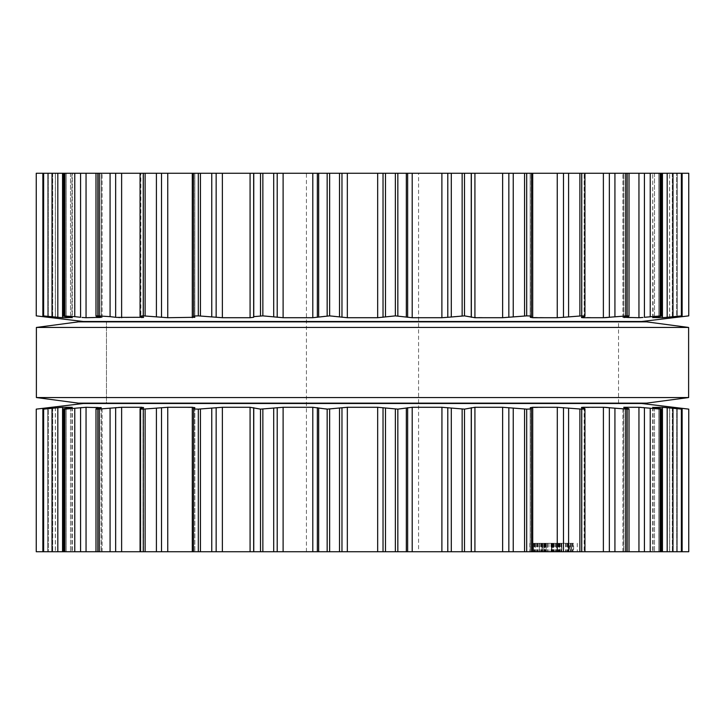 <?xml version="1.0" encoding="UTF-8"?>
<svg xmlns="http://www.w3.org/2000/svg" width="725" height="725" viewBox="0 0 725 725"><rect width="100%" height="100%" fill="white"/><g stroke="black" fill="none" stroke-linecap="round" stroke-linejoin="round"><path stroke-width="0.54" stroke-dasharray="3.62 2.72" d="M78.445 403.145L646.555 403.145L78.445 403.145M106.475 403.145L618.525 403.145L106.475 403.145L106.475 321.855L618.525 321.855L106.475 321.855L618.525 321.855L106.475 321.855L106.475 403.145L618.525 403.145L106.475 403.145L106.475 321.855M78.445 321.855L646.555 321.855L78.445 321.855M36.386 327.455L688.614 327.455L36.386 327.455M36.386 397.545L688.614 397.545L36.386 397.545M36.25 315.873L36.25 173.266L688.75 173.266M682.08 173.266L669.61 173.266L682.08 173.266L682.08 315.901L669.673 317.713L673.054 317.704M661.88 173.266L652.708 173.266L661.88 173.266L661.88 315.973L661.046 315.873C662.577 315.919 661.816 316.182 658.762 316.644L653.08 317.713L665.804 317.441M629.019 173.266L622.884 173.266L629.019 173.266L629.019 316.091M584.939 173.266L581.441 173.266L584.939 173.266L584.939 316.254L581.441 317.523L581.441 173.266L581.441 317.523M531.57 173.266L530.174 173.266L531.57 173.266L531.57 316.444L530.174 317.414L530.174 173.266L530.174 317.414M418.57 173.266L306.43 173.266L418.57 173.266L418.57 551.734L306.43 551.734L418.57 551.734M682.134 173.266L682.134 316.644L676.615 317.296L676.615 173.266L676.615 316.734M674.005 317.595L675.048 317.478M669.61 317.713L669.61 173.266L669.673 317.686M681.872 173.266L681.872 315.873L667.181 317.296L667.181 173.266M48.385 316.734L48.385 173.266L48.385 317.296L42.866 316.644L42.866 173.266M50.995 317.595L55.39 317.713L55.39 173.266L55.39 317.713M55.327 317.686L55.327 173.266L55.327 317.713L42.92 315.901L42.92 173.266M652.708 317.677L652.708 173.266L653.08 317.55M43.636 173.266L43.636 315.873L43.128 315.873L43.128 173.266M661.046 173.266L661.046 315.873L644.425 317.296L644.425 173.266M43.636 315.873L62.549 317.713L72.292 317.677L72.292 173.266L72.292 317.677M638.979 317.713L639.649 317.704M641.281 317.595L643.002 317.441M638.952 173.266L638.952 317.713L623.781 317.713L623.781 173.266L623.781 317.323M71.92 317.55L71.92 173.266L71.92 317.713L66.238 316.644C63.184 316.182 62.422 315.919 63.954 315.873L63.12 315.973L63.12 173.266M623.899 317.296L623.899 173.266L623.899 317.296L627.243 316.644C629.626 316.182 629.599 315.919 627.17 315.873C629.599 315.919 629.626 316.182 627.243 316.644L627.243 173.266L627.243 316.644M64.96 173.266L64.96 315.873L63.954 315.873L63.954 173.266M627.17 173.266L627.17 315.873L609.353 317.296L609.353 173.266M64.96 315.873L80.575 317.296L80.575 173.266M81.998 317.441L83.692 317.595M83.719 317.595L101.219 317.713L101.219 173.266L101.219 317.323M603.372 173.266L603.372 317.713L604.269 317.704M603.372 317.713L581.885 317.296L581.885 173.266L581.885 317.296M97.757 316.644C95.374 316.182 95.401 315.919 97.83 315.873C95.401 315.919 95.374 316.182 97.757 316.644L97.757 173.266L97.757 316.644L101.101 317.296L101.101 173.266L101.101 317.296M581.722 173.266L581.722 315.873C584.948 315.919 585.755 316.182 584.16 316.644L584.16 173.266L584.16 316.644M99.289 173.266L99.289 315.873L97.83 315.873L97.83 173.266M581.722 315.873L557.253 317.713L530.274 317.296L530.274 173.266L530.274 317.296M99.289 315.873L115.647 317.296L115.647 173.266M116.444 317.387L118.846 317.595M119.335 317.632L143.559 317.523L143.559 173.266L143.559 317.523M140.061 173.266L140.061 316.254L140.84 316.644L140.84 173.266L140.84 316.644L143.115 317.296L143.115 173.266L143.115 317.296M140.84 316.644C139.245 316.182 140.052 315.919 143.278 315.873L164.484 317.586M526.694 173.266L526.694 315.873C530.573 315.919 532.132 316.182 531.389 316.644L531.389 173.266L531.389 316.644M526.694 315.873L502.633 317.713L471.377 317.36M164.648 317.595L194.826 317.414L194.826 173.266L194.826 317.414M474.241 317.713L474.92 317.713L474.92 173.266M193.43 173.266L193.43 316.444L193.611 173.266L193.611 316.644L194.726 317.296L194.726 173.266L194.726 317.296M471.341 173.266L471.341 317.296L471.241 316.644L462.142 315.873L441.888 317.713L412.208 317.713L395.37 315.873L377.671 317.713L347.329 317.713L327.165 315.873L312.792 317.713L279.796 317.595M193.611 316.644C192.868 316.182 194.427 315.919 198.306 315.873L222.367 317.713L250.759 317.713M250.08 173.266L250.08 317.713L253.623 317.36M253.759 173.266L253.659 317.296L253.659 173.266M253.759 316.644L262.858 315.873L279.714 317.595M83.348 321.501L641.652 321.501M36.25 409.127L36.25 551.734L688.75 551.734M682.08 551.734L669.61 551.734L682.08 551.734L682.08 409.099L669.673 407.287L669.673 551.734L669.673 407.314M661.88 551.734L652.708 551.734L661.88 551.734L661.88 409.027L661.046 409.127C662.577 409.081 661.816 408.818 658.762 408.356L653.08 407.287L653.08 551.734L653.08 407.45M629.019 551.734L622.884 551.734L629.019 551.734L629.019 408.909M584.939 551.734L581.441 551.734L584.939 551.734L584.939 408.746L581.441 407.477L581.441 551.734L581.441 407.477M531.57 551.734L530.174 551.734L531.57 551.734L531.57 408.556L530.174 407.586L530.174 551.734L530.174 407.586M543.841 551.734L570.838 551.734L533.473 551.734L561.848 551.734L541.992 551.734L546.17 551.734L543.841 551.734L543.841 543.297L561.839 543.297L543.841 543.297L543.841 551.734M569.053 551.734L529.866 551.734L569.053 551.734L569.053 543.297L567.938 543.297L567.938 551.734M573.647 551.734L538.104 551.734L577.29 551.734L569.569 551.734L573.647 551.734L573.647 543.297L569.569 543.297L569.569 551.734M544.638 551.734L561.594 551.734L544.638 551.734L544.638 543.297L561.594 543.297L561.594 551.734L561.594 543.297L542.237 543.297L561.594 543.297L561.594 551.734L561.594 543.297L544.638 543.297L561.594 543.297L561.603 551.734L561.603 543.297L542.237 543.297L542.237 551.734L542.237 543.297L561.839 543.297L561.839 551.734L561.839 543.297L558.504 543.297L560.035 543.297L560.035 551.734L551.915 551.734L560.035 551.734L553.121 551.734L560.035 551.734L560.035 543.297L542.237 543.297L542.237 551.734L542.237 543.297L561.594 543.297L561.594 551.734L561.594 543.297L533.473 543.297L533.473 551.734L533.473 543.297L542.237 543.297L542.237 551.734L542.237 543.297L544.729 543.297L541.992 543.297L541.992 551.734L541.992 543.297L570.838 543.297L570.838 551.734L570.838 543.297L542.237 543.297L542.237 551.734L542.237 543.297L561.594 543.297L561.594 551.734L561.594 543.297L544.638 543.297L544.638 551.734M106.475 321.501L618.525 321.501L106.475 321.501M676.615 408.266L676.615 551.734L676.615 407.704L682.134 408.356L682.134 551.734M669.61 407.287L669.61 551.734L669.61 407.287L673.054 407.296M674.005 407.405L675.048 407.522M681.872 551.734L681.872 409.127L681.364 409.127L681.364 551.734M667.181 551.734L667.181 407.704L681.364 409.127M42.866 551.734L42.866 408.356L48.385 407.704L48.385 551.734L48.385 408.266M50.995 407.405L52.155 407.287L52.155 551.734L52.155 407.776M652.708 407.323L652.708 551.734L652.708 407.323L665.804 407.559M55.39 407.287L55.39 551.734L55.39 407.287L52.155 407.287M55.327 407.314L55.327 551.734L55.327 407.287L43.128 409.127L43.128 551.734M42.92 551.734L42.92 409.099L62.549 407.287L62.549 551.734M661.046 551.734L661.046 409.127L660.04 409.127L660.04 551.734M644.425 551.734L644.425 407.704L660.04 409.127M638.979 407.287L639.649 407.296M641.281 407.405L643.002 407.559M72.292 407.323L72.292 551.734L72.292 407.323L62.549 407.287M638.952 551.734L638.952 407.287L623.781 407.287M71.92 407.45L71.92 551.734L71.92 407.287L66.238 408.356C63.184 408.818 62.422 409.081 63.954 409.127L63.954 551.734M627.243 408.356L627.243 551.734L627.243 408.356C629.626 408.818 629.599 409.081 627.17 409.127C629.599 409.081 629.626 408.818 627.243 408.356L623.899 407.704L623.899 551.734L623.899 407.704M63.12 551.734L63.12 409.027L80.575 407.704L80.575 551.734M627.17 551.734L627.17 409.127L625.711 409.127L625.711 551.734M609.353 551.734L609.353 407.704L625.711 409.127M81.998 407.559L83.692 407.405M83.719 407.405L86.048 407.287L86.048 551.734M581.885 407.704L581.885 551.734L581.885 407.704L604.269 407.296M101.219 407.677L101.219 551.734L101.219 407.287L86.048 407.287M101.101 407.704L101.101 551.734L101.101 407.704L97.757 408.356C95.374 408.818 95.401 409.081 97.83 409.127L97.83 551.734M97.757 408.356L97.757 551.734L97.757 408.356C95.374 408.818 95.401 409.081 97.83 409.127L115.647 407.704L115.647 551.734M530.274 407.704L530.274 551.734L530.274 407.704L557.253 407.287L581.722 409.127C584.948 409.081 585.755 408.818 584.16 408.356L584.16 551.734L584.16 408.356M116.444 407.613L118.846 407.405M119.335 407.368L121.628 407.287L121.628 551.734M143.559 407.477L143.559 551.734L143.559 407.477L121.628 407.287M143.115 407.704L143.115 551.734L143.115 407.704L140.061 408.746L140.061 551.734M140.84 408.356L140.84 551.734L140.84 408.356C139.245 408.818 140.052 409.081 143.278 409.127L143.278 551.734M279.796 407.405L312.792 407.287L329.63 409.127L347.329 407.287L377.671 407.287L397.835 409.127L412.208 407.287L441.888 407.287L464.489 409.127L474.92 407.287L502.633 407.287L526.694 409.127C530.573 409.081 532.132 408.818 531.389 408.356L531.389 551.734L531.389 408.356M164.484 407.414L143.278 409.127M164.648 407.405L167.747 407.287L167.747 551.734M194.826 407.586L194.826 551.734L194.826 407.586L167.747 407.287M471.341 551.734L471.377 407.64M474.241 407.287L474.92 407.287L474.92 551.734M194.726 407.704L194.726 551.734L194.726 407.704L193.43 408.556L193.43 551.734M193.611 408.356L193.611 551.734L193.611 408.356C192.868 408.818 194.427 409.081 198.306 409.127L198.306 551.734M250.759 407.287L222.367 407.287L198.306 409.127M250.08 551.734L250.08 407.287L260.511 409.127L260.511 551.734M253.623 407.64L253.659 551.734M279.714 407.405L260.511 409.127M551.48 543.297L551.48 551.734L543.795 551.734L551.915 551.734L543.795 551.734L551.48 551.734L551.48 543.297L543.841 543.297L546.17 543.297L546.17 551.734L546.17 543.297L543.804 543.297L547.737 543.297L541.992 543.297L541.992 551.734L541.992 543.297L544.765 543.297L544.729 551.734L544.765 543.297L546.17 543.297L544.964 543.297L544.964 551.734L544.964 543.297L541.992 543.297L561.848 543.297L561.848 551.734L561.839 543.297L542.237 543.297L542.237 551.734L542.237 543.297L544.158 543.297L541.992 543.297L561.839 543.297L561.848 551.734L561.839 543.297L551.48 543.297L551.48 551.734L551.48 543.297L543.795 543.297L543.804 551.734L543.795 543.297L551.48 543.297L551.48 551.734M568.309 543.297L568.309 551.734L568.309 543.297M558.504 543.297L558.504 551.734M559.99 543.297L559.99 551.734M559.029 543.297L559.029 551.734M570.838 543.297L570.838 551.734L570.838 543.297M559.111 543.297L559.111 551.734M567.938 543.297L569.053 543.297M567.195 543.297L567.195 551.734M566.207 543.297L566.207 551.734M565.591 543.297L565.591 551.734M533.509 543.297L553.574 543.297L533.509 543.297L533.509 551.734M537.597 543.297L537.597 551.734M536.79 543.297L536.79 551.734M535.503 543.297L535.503 551.734M534.098 543.297L534.098 551.734M535.476 543.297L535.476 551.734M534.688 543.297L534.688 551.734M529.866 543.297L529.866 551.734M567.793 543.297L567.793 551.734M569.569 543.297L573.647 543.297M570.367 543.297L570.367 551.734M573.058 543.297L571.681 543.297L571.653 551.734L571.681 543.297L573.058 543.297L573.058 551.734M572.469 543.297L572.469 551.734M577.29 543.297L577.29 551.734M539.346 543.297L553.574 543.297L539.346 543.297L539.346 551.734M539.962 543.297L539.962 551.734M538.104 543.297L538.104 551.734M539.21 543.297L539.21 551.734M540.95 543.297L540.95 551.734M541.539 543.297L541.539 551.734M561.594 543.297L561.594 551.734L561.594 543.297M535.286 543.297L535.286 551.734L535.286 543.297M560.081 543.297L560.081 551.734M558.431 543.297L558.431 551.734M559.791 543.297L559.791 551.734M544.158 543.297L544.158 551.734M542.237 543.297L542.237 551.734M558.875 543.297L558.875 551.734M557.588 543.297L557.588 551.734M553.121 543.297L553.121 551.734L553.121 543.297L560.035 543.297L553.121 543.297L560.035 543.297L553.121 543.297L553.121 551.734L553.121 543.297M541.992 543.297L541.992 551.734M546.17 543.297L546.17 551.734M106.475 403.499L618.525 403.499L106.475 403.499M83.348 403.499L641.652 403.499M551.915 543.297L557.48 543.297L546.351 543.297L551.915 543.297L551.915 551.734L551.924 543.297L551.915 551.734M560.035 543.297L560.035 551.734M543.795 543.297L543.795 551.734M551.471 543.297L551.471 551.734L551.471 543.297M583.063 317.713L583.063 316.961M141.937 317.713L141.937 316.961M658.762 173.266L658.762 316.644L658.762 173.266M654.494 173.266L654.494 317.296L654.494 173.266M66.238 173.266L66.238 316.644L66.238 173.266M677.322 173.266L677.322 316.644L677.322 173.266M70.506 173.266L70.506 317.296L70.506 173.266M672.329 173.266L672.329 317.296L672.329 173.266M672.845 317.713L672.845 317.224M47.678 173.266L47.678 316.644L47.678 173.266M52.671 173.266L52.671 317.296L52.671 173.266M52.155 317.713L52.155 317.224M681.364 173.266L681.364 315.873M672.963 173.266L672.963 316.644M662.451 173.266L662.451 317.713M660.04 173.266L660.04 315.873M52.037 173.266L52.037 316.644M650.234 173.266L650.234 316.644M57.819 173.266L57.819 317.296M62.549 173.266L62.549 317.713M625.711 173.266L625.711 315.873M74.766 173.266L74.766 316.644M614.927 173.266L614.927 316.644M86.048 173.266L86.048 317.713M579.882 173.266L579.882 315.873M110.073 173.266L110.073 316.644M568.59 173.266L568.59 316.644M563.488 173.266L563.488 317.296M121.628 173.266L121.628 317.713M557.253 173.266L557.253 317.713M532.712 173.266L532.712 317.713M143.278 173.266L143.278 315.873M145.118 173.266L145.118 315.873M524.556 173.266L524.556 315.873M156.41 173.266L156.41 316.644M513.237 173.266L513.237 316.644M161.512 173.266L161.512 317.296M508.841 173.266L508.841 317.296M167.747 173.266L167.747 317.713M502.633 173.266L502.633 317.713M192.288 173.266L192.288 317.713M471.241 173.266L471.241 316.644M198.306 173.266L198.306 315.873M464.489 173.266L464.489 315.873M200.444 173.266L200.444 315.873M462.142 173.266L462.142 315.873M211.763 173.266L211.763 316.644M451.303 173.266L451.303 316.644M216.159 173.266L216.159 317.296M447.796 173.266L447.796 317.296M222.367 173.266L222.367 317.713M441.888 173.266L441.888 317.713M412.208 173.266L412.208 317.713M407.64 173.266L407.64 317.296M406.335 173.266L406.335 316.644M260.511 173.266L260.511 315.873M397.835 173.266L397.835 315.873M262.858 173.266L262.858 315.873M395.37 173.266L395.37 315.873M273.697 173.266L273.697 316.644M385.492 173.266L385.492 316.644M277.204 173.266L277.204 317.296M383.027 173.266L383.027 317.296M283.112 173.266L283.112 317.713M377.671 173.266L377.671 317.713M312.792 173.266L312.792 317.713M347.329 173.266L347.329 317.713M317.36 173.266L317.36 317.296M341.973 173.266L341.973 317.296M318.665 173.266L318.665 316.644M339.508 173.266L339.508 316.644M327.165 173.266L327.165 315.873M329.63 173.266L329.63 315.873M583.063 408.039L583.063 407.287M141.937 408.039L141.937 407.287M623.781 407.677L623.781 551.734L623.781 407.677M658.762 408.356L658.762 551.734L658.762 408.356M654.494 407.704L654.494 551.734L654.494 407.704M66.238 408.356L66.238 551.734L66.238 408.356M677.322 408.356L677.322 551.734L677.322 408.356M70.506 407.704L70.506 551.734L70.506 407.704M672.329 407.704L672.329 551.734L672.329 407.704M672.845 407.776L672.845 407.287M47.678 408.356L47.678 551.734L47.678 408.356M52.671 407.704L52.671 551.734L52.671 407.704M672.963 408.356L672.963 551.734M662.451 407.287L662.451 551.734M43.636 409.127L43.636 551.734M52.037 408.356L52.037 551.734M650.234 408.356L650.234 551.734M57.819 407.704L57.819 551.734M64.96 409.127L64.96 551.734M74.766 408.356L74.766 551.734M614.927 408.356L614.927 551.734M603.372 407.287L603.372 551.734M581.722 409.127L581.722 551.734M99.289 409.127L99.289 551.734M579.882 409.127L579.882 551.734M110.073 408.356L110.073 551.734M568.59 408.356L568.59 551.734M563.488 407.704L563.488 551.734M557.253 407.287L557.253 551.734M532.712 407.287L532.712 551.734M526.694 409.127L526.694 551.734M145.118 409.127L145.118 551.734M524.556 409.127L524.556 551.734M156.41 408.356L156.41 551.734M513.237 408.356L513.237 551.734M161.512 407.704L161.512 551.734M508.841 407.704L508.841 551.734M502.633 407.287L502.633 551.734M192.288 407.287L192.288 551.734M471.241 408.356L471.241 551.734M464.489 409.127L464.489 551.734M200.444 409.127L200.444 551.734M462.142 409.127L462.142 551.734M211.763 408.356L211.763 551.734M451.303 408.356L451.303 551.734M216.159 407.704L216.159 551.734M447.796 407.704L447.796 551.734M222.367 407.287L222.367 551.734M441.888 407.287L441.888 551.734M412.208 407.287L412.208 551.734M407.64 407.704L407.64 551.734M253.759 408.356L253.759 551.734M406.335 408.356L406.335 551.734M397.835 409.127L397.835 551.734M262.858 409.127L262.858 551.734M395.37 409.127L395.37 551.734M273.697 408.356L273.697 551.734M385.492 408.356L385.492 551.734M277.204 407.704L277.204 551.734M383.027 407.704L383.027 551.734M283.112 407.287L283.112 551.734M377.671 407.287L377.671 551.734M312.792 407.287L312.792 551.734M347.329 407.287L347.329 551.734M317.36 407.704L317.36 551.734M341.973 407.704L341.973 551.734M318.665 408.356L318.665 551.734M339.508 408.356L339.508 551.734M327.165 409.127L327.165 551.734M329.63 409.127L329.63 551.734M545.789 543.297L545.789 551.734L545.789 543.297M552.405 543.297L552.405 551.734L552.405 543.297M559.374 543.297L559.374 551.734L559.374 543.297M559.247 543.297L559.247 551.734L559.247 543.297M544.529 543.297L544.529 551.734L544.529 543.297M542.735 543.297L542.735 551.734L542.735 543.297M544.384 543.297L544.384 551.734L544.384 543.297M561.114 543.297L561.114 551.734M554.172 543.297L554.172 551.734M558.268 543.297L558.268 551.734M560.153 543.297L560.153 551.734M556.447 543.297L556.447 551.734M547.402 543.297L547.402 551.734M543.678 543.297L543.678 551.734M553.574 543.297L553.574 551.734L553.574 543.297M536.591 543.297L536.591 551.734M536.917 543.297L536.917 551.734M547.737 543.297L547.737 551.734L547.737 543.297M552.803 543.297L552.803 551.734M553.084 543.297L553.084 551.734M556.338 543.297L556.338 551.734L556.338 543.297M551.272 543.297L551.272 551.734M550.991 543.297L550.991 551.734M543.759 543.297L543.759 551.734M555.495 543.297L555.495 551.734M560.198 543.297L560.198 551.734M561.222 543.297L561.222 551.734M559.473 543.297L559.473 551.734M555.296 543.297L555.296 551.734M551.653 543.297L551.653 551.734M547.538 543.297L547.538 551.734L547.574 543.297M556.782 543.297L556.782 551.734L556.782 543.297M557.48 543.297L557.48 551.734L557.48 543.297M546.351 543.297L546.351 551.734L546.351 543.297M545.291 543.297L545.291 551.734M548.979 543.297L548.979 551.734M618.525 403.145L618.525 321.855M622.884 317.604L622.884 173.266L622.884 317.604M102.116 317.604L102.116 173.266L102.116 317.604M95.981 316.091L95.981 173.266M306.43 551.734L306.43 173.266M622.884 551.734L622.884 407.396L622.884 551.734M102.116 551.734L102.116 407.396L102.116 551.734M95.981 551.734L95.981 408.909"/><path stroke-width="1.09" d="M646.555 403.145L78.445 403.145L36.386 397.545L78.445 403.145L646.555 403.145L688.614 397.545L36.386 397.545L36.386 327.455L36.386 397.545L688.614 397.545L688.614 327.455L36.386 327.455L78.445 321.855L36.386 327.455L688.614 327.455L688.614 397.545L646.555 403.145M646.555 321.855L78.445 321.855L646.555 321.855L688.614 327.455L646.555 321.855M675.048 317.478L688.75 315.873L688.75 173.266L36.25 173.266L36.25 315.873L49.953 317.478M395.37 173.266L395.37 315.873L412.208 317.713L441.942 317.713M395.37 315.873L377.671 317.713L347.329 317.713L329.63 315.873L312.792 317.713L283.112 317.713L262.858 315.873L253.759 316.644L253.659 317.296L250.08 317.713L222.367 317.713L198.306 315.873C194.427 315.919 192.868 316.182 193.611 316.644L193.43 173.266M447.796 173.266L447.796 317.296L441.888 317.713L441.888 173.266M447.796 317.296L464.489 315.873L474.92 317.713L502.633 317.713L526.694 315.873C530.573 315.919 532.132 316.182 531.389 316.644L531.57 173.266M531.389 316.644L530.274 317.296L532.712 317.713L557.298 317.713M563.488 173.266L563.488 317.296L557.253 317.713L557.253 173.266M563.488 317.296L581.722 315.873C584.948 315.919 585.755 316.182 584.16 316.644L584.939 316.254L584.939 173.266M194.826 317.414L193.611 316.644M584.16 316.644L581.885 317.296L583.063 317.713L581.468 317.568M194.726 317.296L167.747 317.713L143.278 315.873C140.052 315.919 139.245 316.182 140.84 316.644L140.061 316.254L140.061 173.266M583.063 316.961L583.063 317.713L603.399 317.713L627.17 315.873C629.599 315.919 629.626 316.182 627.243 316.644C629.626 316.182 629.599 315.919 627.17 315.873L627.17 173.266M143.559 317.523L140.84 316.644M627.243 316.644L623.899 317.296M143.115 317.296L116.444 317.387M623.781 317.323L638.979 317.713M643.002 317.441L638.952 317.713L638.952 173.266M110.073 173.266L110.073 316.644L115.647 317.296L115.647 173.266M644.425 173.266L644.425 317.296L661.046 315.873C662.577 315.919 661.816 316.182 658.762 316.644L652.708 317.677M110.073 316.644L97.83 315.873C95.401 315.919 95.374 316.182 97.757 316.644C95.374 316.182 95.401 315.919 97.83 315.873L97.83 173.266M661.88 173.266L661.88 315.973L661.046 315.873L661.046 173.266M101.101 317.296L97.757 316.644M86.048 173.266L86.048 317.713L101.219 317.323M653.08 317.55L662.451 317.713L681.872 315.873L669.61 317.713M86.048 317.713L81.998 317.441M74.766 173.266L74.766 316.644L80.575 317.296L80.575 173.266M74.766 316.644L63.12 315.973L63.12 173.266M63.954 173.266L63.954 315.873C62.422 315.919 63.184 316.182 66.238 316.644L72.282 317.686M682.08 173.266L682.08 315.901L681.872 173.266M62.549 173.266L62.549 317.713L71.92 317.55M669.673 317.686L676.615 317.296L676.615 316.734M62.549 317.713L42.92 315.901L42.92 173.266M42.866 173.266L42.866 316.644L36.25 315.873L83.348 321.501L641.652 321.501L688.75 315.873L688.75 173.266L688.75 315.873L682.134 316.644L682.134 173.266M43.128 173.266L43.128 315.873L55.39 317.713M673.054 317.704L674.005 317.595M52.155 317.224L52.155 317.713L55.327 317.686M52.155 317.713L48.385 317.296L48.385 316.734M49.989 317.487L50.995 317.595M665.804 317.441L667.181 317.296L667.181 173.266M639.649 317.704L641.281 317.595M604.269 317.704L606.136 317.595M606.317 317.586L609.353 317.296L609.353 173.266M118.846 317.595L119.335 317.632M682.134 551.734L682.134 408.356L688.75 409.127L688.75 551.734L36.25 551.734L36.25 409.127L83.348 403.499L641.652 403.499L688.75 409.127L672.854 407.287L672.845 407.776M193.43 551.734L193.611 408.356C192.868 408.818 194.427 409.081 198.306 409.127L222.367 407.287L250.08 407.287L260.511 409.127L283.112 407.287L312.792 407.287L327.165 409.127L347.329 407.287L377.671 407.287L397.835 409.127L397.835 551.734M581.468 407.432L583.063 407.287L581.885 407.704L584.16 408.356C585.755 408.818 584.948 409.081 581.722 409.127L557.253 407.287L532.712 407.287L530.274 407.704L531.389 408.356C532.132 408.818 530.573 409.081 526.694 409.127L502.633 407.287L474.92 407.287L464.489 409.127L441.888 407.287L412.208 407.287L397.835 409.127M531.389 408.356L531.57 551.734M584.16 408.356L584.939 408.746L584.939 551.734M193.611 408.356L194.826 407.586M194.726 407.704L192.288 407.287L192.288 551.734M140.061 551.734L140.061 408.746L140.84 408.356C139.245 408.818 140.052 409.081 143.278 409.127L167.747 407.287L192.288 407.287M583.063 408.039L583.063 407.287L603.399 407.287L603.372 551.734M623.899 407.704L627.243 408.356C629.626 408.818 629.599 409.081 627.17 409.127L603.372 407.287M627.243 408.356C629.626 408.818 629.599 409.081 627.17 409.127L627.17 551.734M140.84 408.356L143.559 407.477M143.115 407.704L141.937 407.287L141.937 408.039M97.83 551.734L97.83 409.127C95.401 409.081 95.374 408.818 97.757 408.356C95.374 408.818 95.401 409.081 97.83 409.127L121.628 407.287L141.937 407.287M623.781 407.287L638.979 407.287M652.708 407.323L658.762 408.356C661.816 408.818 662.577 409.081 661.046 409.127L638.952 407.287L638.952 551.734M661.88 551.734L661.88 409.027L661.046 409.127L661.046 551.734M97.757 408.356L101.219 407.677M101.101 407.704L86.048 407.287L64.96 409.127L64.96 551.734M653.08 407.45L662.451 407.287L662.451 551.734M669.61 407.287L681.872 409.127L662.451 407.287M63.12 551.734L63.12 409.027L64.96 409.127M63.954 551.734L63.954 409.127C62.422 409.081 63.184 408.818 66.238 408.356L71.92 407.45M682.08 551.734L682.08 409.099L681.872 551.734M72.273 407.314L62.549 407.287L43.636 409.127L43.636 551.734M669.673 407.314L672.845 407.287M42.92 551.734L42.92 409.099L43.636 409.127M43.128 551.734L43.128 409.127L55.327 407.314M55.39 407.287L42.866 408.356L42.866 551.734M673.054 407.296L674.005 407.405M675.048 407.522L676.615 407.704L676.615 408.266M48.385 408.266L48.385 407.704L49.953 407.522M49.989 407.513L50.995 407.405M665.804 407.559L667.181 407.704L667.181 551.734M639.649 407.296L641.281 407.405M643.002 407.559L644.425 407.704L644.425 551.734M80.575 551.734L80.575 407.704L81.998 407.559M604.269 407.296L606.136 407.405M606.317 407.414L609.353 407.704L609.353 551.734M115.647 551.734L115.647 407.704L116.444 407.613M118.846 407.405L119.335 407.368M557.253 551.734L557.298 407.287M471.341 407.704L471.341 551.734M441.888 551.734L441.942 407.287M397.835 173.266L397.835 315.873M385.492 173.266L385.492 316.644M406.335 173.266L406.335 316.644M383.027 173.266L383.027 317.296M407.64 173.266L407.64 317.296M377.671 173.266L377.671 317.713M412.208 173.266L412.208 317.713M347.329 173.266L347.329 317.713M341.973 173.266L341.973 317.296M339.508 173.266L339.508 316.644M451.303 173.266L451.303 316.644M329.63 173.266L329.63 315.873M462.142 173.266L462.142 315.873M327.165 173.266L327.165 315.873M464.489 173.266L464.489 315.873M318.665 173.266L318.665 316.644M471.241 173.266L471.241 316.644M317.36 173.266L317.36 317.296M471.341 173.266L471.341 317.296M312.792 173.266L312.792 317.713M474.92 173.266L474.92 317.713M283.112 173.266L283.112 317.713M502.633 173.266L502.633 317.713M277.204 173.266L277.204 317.296M508.841 173.266L508.841 317.296M273.697 173.266L273.697 316.644M513.237 173.266L513.237 316.644M262.858 173.266L262.858 315.873M524.556 173.266L524.556 315.873M260.511 173.266L260.511 315.873M526.694 173.266L526.694 315.873M253.759 173.266L253.759 316.644M253.659 173.266L253.659 317.296M250.08 173.266L250.08 317.713M532.712 173.266L532.712 317.713M222.367 173.266L222.367 317.713M216.159 173.266L216.159 317.296M211.763 173.266L211.763 316.644M568.59 173.266L568.59 316.644M200.444 173.266L200.444 315.873M579.882 173.266L579.882 315.873M198.306 173.266L198.306 315.873M581.722 173.266L581.722 315.873M192.288 173.266L192.288 317.713M167.747 173.266L167.747 317.713M603.372 173.266L603.372 317.713M161.512 173.266L161.512 317.296M156.41 173.266L156.41 316.644M614.927 173.266L614.927 316.644M145.118 173.266L145.118 315.873M625.711 173.266L625.711 315.873M143.278 173.266L143.278 315.873M141.937 316.961L141.937 317.713M121.628 173.266L121.628 317.713M650.234 173.266L650.234 316.644M99.289 173.266L99.289 315.873M660.04 173.266L660.04 315.873M662.451 173.266L662.451 317.713M672.963 173.266L672.963 316.644M64.96 173.266L64.96 315.873M681.364 173.266L681.364 315.873M672.845 317.224L672.845 317.713M57.819 173.266L57.819 317.296M52.037 173.266L52.037 316.644M43.636 173.266L43.636 315.873M395.37 409.127L395.37 551.734M385.492 408.356L385.492 551.734M406.335 408.356L406.335 551.734M383.027 407.704L383.027 551.734M407.64 407.704L407.64 551.734M377.671 407.287L377.671 551.734M412.208 407.287L412.208 551.734M347.329 407.287L347.329 551.734M341.973 407.704L341.973 551.734M447.796 407.704L447.796 551.734M339.508 408.356L339.508 551.734M451.303 408.356L451.303 551.734M329.63 409.127L329.63 551.734M462.142 409.127L462.142 551.734M327.165 409.127L327.165 551.734M464.489 409.127L464.489 551.734M318.665 408.356L318.665 551.734M471.241 408.356L471.241 551.734M317.36 407.704L317.36 551.734M312.792 407.287L312.792 551.734M474.92 407.287L474.92 551.734M283.112 407.287L283.112 551.734M502.633 407.287L502.633 551.734M277.204 407.704L277.204 551.734M508.841 407.704L508.841 551.734M273.697 408.356L273.697 551.734M513.237 408.356L513.237 551.734M262.858 409.127L262.858 551.734M524.556 409.127L524.556 551.734M260.511 409.127L260.511 551.734M526.694 409.127L526.694 551.734M253.759 408.356L253.759 551.734M253.659 407.704L253.659 551.734M250.08 407.287L250.08 551.734M532.712 407.287L532.712 551.734M222.367 407.287L222.367 551.734M216.159 407.704L216.159 551.734M563.488 407.704L563.488 551.734M211.763 408.356L211.763 551.734M568.59 408.356L568.59 551.734M200.444 409.127L200.444 551.734M579.882 409.127L579.882 551.734M198.306 409.127L198.306 551.734M581.722 409.127L581.722 551.734M167.747 407.287L167.747 551.734M161.512 407.704L161.512 551.734M156.41 408.356L156.41 551.734M614.927 408.356L614.927 551.734M145.118 409.127L145.118 551.734M625.711 409.127L625.711 551.734M143.278 409.127L143.278 551.734M121.628 407.287L121.628 551.734M110.073 408.356L110.073 551.734M650.234 408.356L650.234 551.734M99.289 409.127L99.289 551.734M660.04 409.127L660.04 551.734M86.048 407.287L86.048 551.734M74.766 408.356L74.766 551.734M672.963 408.356L672.963 551.734M681.364 409.127L681.364 551.734M62.549 407.287L62.549 551.734M57.819 407.704L57.819 551.734M52.037 408.356L52.037 551.734M688.75 409.127L688.75 551.734L688.75 409.127M52.155 407.287L52.155 407.776M36.25 409.127L36.25 551.734M629.019 316.091L629.019 173.266M95.981 316.091L95.981 173.266M36.25 315.873L36.25 173.266M629.019 551.734L629.019 408.909M95.981 551.734L95.981 408.909"/></g></svg>
